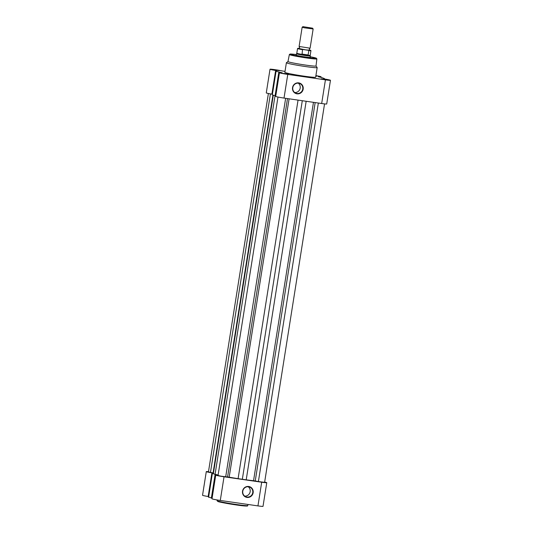 <?xml version="1.0" encoding="UTF-8"?>
<svg xmlns="http://www.w3.org/2000/svg" width="533" height="533" viewBox="0 0 533 533"><rect width="100%" height="100%" fill="white"/><g stroke="black" fill="none" stroke-linecap="round" stroke-linejoin="round"><path stroke-width="0.8" d="M292.544 87.585A5.55 5.363 -69.6 0 1 298.727 82.882A5.55 5.363 -69.6 0 1 303.177 89.124A5.55 5.363 -69.6 0 1 296.994 93.828A5.55 5.363 -69.6 0 1 292.544 87.585M302.757 89.044A5.197 5.024 110.4 0 0 299.593 83.454A5.197 5.024 110.4 0 0 292.797 87.605A5.197 5.024 110.4 0 0 295.962 93.195A5.197 5.024 110.4 0 0 302.757 89.044M326.363 79.61L321.152 78.831L326.363 79.61M315.862 75.846L317.015 76.159L315.822 76.079M279.285 70.662L274.075 69.876L279.285 70.662M288.706 74.167L283.496 73.387L288.706 74.167M310.079 57.218A7.302 0.38 -171 0 1 310.193 57.251A7.302 0.38 -171 0 1 310.393 57.404A7.302 0.38 -171 0 1 303.857 56.731A7.302 0.38 -171 0 1 296.195 55.232A7.302 0.38 -171 0 1 295.988 55.119A7.302 0.38 -171 0 1 296.341 55.039M294.742 92.529A5.197 5.024 110.4 0 0 298.233 83.155M275.781 95.833A24.518 1.286 9 0 1 275.101 95.66L272.316 94.941L276.067 71.269L278.846 71.988A24.518 1.286 9 0 0 282.263 72.794L282.07 72.868A6.782 0.353 9 0 0 279.439 72.741L275.694 96.406A6.782 0.353 9 0 0 284.016 98.072L321.672 103.515A6.782 0.353 9 0 0 326.709 103.968L330.46 80.296A6.782 0.353 9 0 0 330.26 80.177A6.782 0.353 9 0 0 324.903 79.064L323.764 78.791A24.518 1.286 9 0 0 324.477 78.604A24.518 1.286 9 0 0 324.477 78.584L321.672 77.538A24.518 1.286 9 0 0 318.254 76.739L318.441 76.659A6.782 0.353 9 0 0 321.073 76.792A6.782 0.353 9 0 0 320.873 76.672A6.782 0.353 9 0 0 315.896 75.619M279.439 72.741A6.782 0.353 9 0 0 287.767 74.407L325.423 79.843A6.782 0.353 9 0 0 330.46 80.296M285.022 71.349A24.518 1.286 9 0 0 284.056 71.242L282.044 70.916A6.782 0.353 9 0 0 274.602 69.616A6.782 0.353 9 0 0 270.018 69.23A6.782 0.353 9 0 0 275.641 70.476L276.747 70.742A24.518 1.286 9 0 0 276.041 70.929A24.518 1.286 9 0 0 276.041 70.949L276.067 71.269M270.018 69.23L266.273 92.895A6.782 0.353 9 0 0 271.89 94.141L272.35 94.228M286.388 62.721L284.869 72.328A15.584 0.813 9 0 0 285.328 72.608A15.584 0.813 9 0 0 302.078 75.873A15.584 0.813 9 0 0 315.649 77.205L317.168 67.598A15.584 0.813 9 0 0 317.155 67.551L316.016 65.985A14.191 0.746 9 0 1 303.663 64.799A14.191 0.746 9 0 1 288.4 61.821A14.191 0.746 9 0 1 287.98 61.568L286.421 62.687A15.584 0.813 9 0 0 286.388 62.721A15.584 0.813 9 0 0 286.847 63.001A15.584 0.813 9 0 0 303.597 66.265A15.584 0.813 9 0 0 317.168 67.598M272.316 94.941L272.29 94.614A24.518 1.286 9 0 0 272.29 94.614L276.041 70.949M272.296 94.581A24.518 1.286 9 0 0 272.29 94.601L276.041 70.929M324.55 103.888L264.608 482.352L258.398 481.559L318.354 103.036M277.979 97.039L218.037 475.509L221.042 476.196L229.177 477.182L289.106 98.812M218.117 475.023A23.825 1.246 -171 0 1 215.079 474.277L213.333 473.79L273.296 95.194M272.916 95.094L213 473.417A23.825 1.246 -171 0 0 213.047 473.517L213.333 473.79M268.392 93.495L208.45 471.938L213.073 472.944M258.398 481.559L255.24 480.959L315.17 102.576M229.177 477.182A23.825 1.246 -171 0 0 238.091 478.654L246.206 479.827A23.825 1.246 -171 0 0 253.541 480.706L255.24 480.959M242.328 479.307L302.291 100.717M302.151 27.223L299.106 46.451L310.099 48.19L313.144 28.969L304.25 27.789L302.151 27.223L302.937 26.65L312.578 28.176L302.937 26.65M312.578 28.176L313.144 28.969M299.146 46.498L299.633 47.59L298.833 48.483L305.616 49.875L309.74 50.209L309.253 49.116L310.053 48.223M296.301 55.265L296.541 53.78A6.956 0.366 9 0 0 296.541 53.78A6.956 0.366 9 0 0 305.076 55.492A6.956 0.366 9 0 0 310.279 55.958A6.956 0.366 9 0 0 310.279 55.952L310.046 57.444M296.541 53.773L296.808 53.207A6.782 0.353 9 0 0 296.808 53.213A6.782 0.353 9 0 0 302.078 54.399L305.076 55.492L308.067 55.166L308.847 50.575L308.447 50.309A6.576 0.346 9 0 0 309.493 49.995L310.946 50.648A6.782 0.353 -171 0 1 308.847 50.575M307.847 55.232A6.782 0.353 9 0 0 310.199 55.332A6.782 0.353 9 0 0 310.199 55.325L310.946 50.648M302.478 49.656A6.782 0.353 -171 0 1 297.547 48.523L299.126 48.356A6.576 0.346 9 0 0 302.944 49.509L302.478 49.656L302.078 54.399M301.818 54.266L308.067 55.166M301.785 54.046L308.154 54.966M302.944 49.509L308.447 50.309M253.162 492.712A5.55 5.363 -69.6 0 1 246.979 497.416A5.55 5.363 -69.6 0 1 242.535 491.173A5.55 5.363 -69.6 0 1 248.711 486.476A5.55 5.363 -69.6 0 1 253.162 492.712M242.781 491.193A5.197 5.024 110.4 0 0 245.946 496.783A5.197 5.024 110.4 0 0 252.749 492.632A5.197 5.024 110.4 0 0 249.577 487.042A5.197 5.024 110.4 0 0 242.781 491.193M244.727 496.116A5.197 5.024 110.4 0 0 248.218 486.749M264.648 482.079A6.782 0.353 -171 0 1 266.767 482.678A6.782 0.353 -171 0 1 261.69 482.225L224.033 476.782A6.782 0.353 -171 0 1 215.945 475.243A6.782 0.353 -171 0 1 215.745 475.123A6.782 0.353 -171 0 1 218.084 475.223M266.767 482.678L263.016 506.35A6.782 0.353 -171 0 1 257.945 505.897L220.289 500.454A6.782 0.353 -171 0 1 212.201 498.915A6.782 0.353 -171 0 1 212.001 498.795L215.745 475.123M218.104 475.076A24.518 1.286 -171 0 1 215.119 474.37L212.307 473.324A24.518 1.286 -171 0 1 212.307 473.311A24.518 1.286 -171 0 1 213.02 473.117L211.907 472.851A6.782 0.353 -171 0 1 206.491 471.732A6.782 0.353 -171 0 1 206.291 471.605A6.782 0.353 -171 0 1 208.49 471.692M208.623 496.603L208.156 496.523A6.782 0.353 -171 0 1 202.74 495.397A6.782 0.353 -171 0 1 202.54 495.277L206.291 471.605M212.087 498.222A24.518 1.286 -171 0 1 211.368 498.042L208.563 496.996A24.518 1.286 -171 0 1 208.563 496.976A24.518 1.286 -171 0 1 208.563 496.963M212.334 473.65L208.583 497.316M289.359 54.526L290.159 54.033L296.415 54.559A13.445 0.706 9 0 0 290.312 54.379A13.445 0.706 9 0 0 306.415 57.444A13.445 0.706 9 0 0 316.069 58.104A13.445 0.706 9 0 0 310.159 56.738L316.169 58.124L316.875 58.883A13.931 0.726 -171 0 1 304.756 57.697A13.931 0.726 -171 0 1 289.772 54.772A13.931 0.726 -171 0 1 289.359 54.526L287.98 61.568M321.672 103.515L325.423 79.843M271.89 94.141L275.641 70.476M284.016 98.072L287.767 74.407M275.101 95.66L278.846 71.988M225.692 476.835L285.648 98.312M227.571 476.962L287.5 98.578M215.079 474.277L275.048 95.647M213.047 473.517L272.983 95.114M210.455 472.445L270.411 93.888M253.541 480.706L313.464 102.329M246.206 479.827L306.162 101.277M238.091 478.654L298.047 100.104M247.812 505.517C246.906 506.064 248.918 506.044 245.127 505.99C238.797 505.657 218.69 502.173 217.79 501.446L217.031 500.64A15.584 0.813 9 0 0 217.491 500.92A15.584 0.813 9 0 0 234.24 504.185A15.584 0.813 9 0 0 247.812 505.517L247.978 504.451M224.033 476.782L220.289 500.454M211.907 472.851L208.156 496.523M261.69 482.225L257.945 505.897M246.806 505.65A15.097 0.793 -171 0 1 235.959 504.904A15.097 0.793 -171 0 1 217.884 501.466M215.119 474.37L211.368 498.042M212.307 473.324L208.563 496.996L212.307 473.311M320.986 77.365L321.073 76.792M316.875 58.883L316.009 66.005M324.417 78.977L324.477 78.604M310.206 55.332L310.279 55.952M296.808 53.213L297.547 48.523M217.138 499.954L217.031 500.64"/></g></svg>
